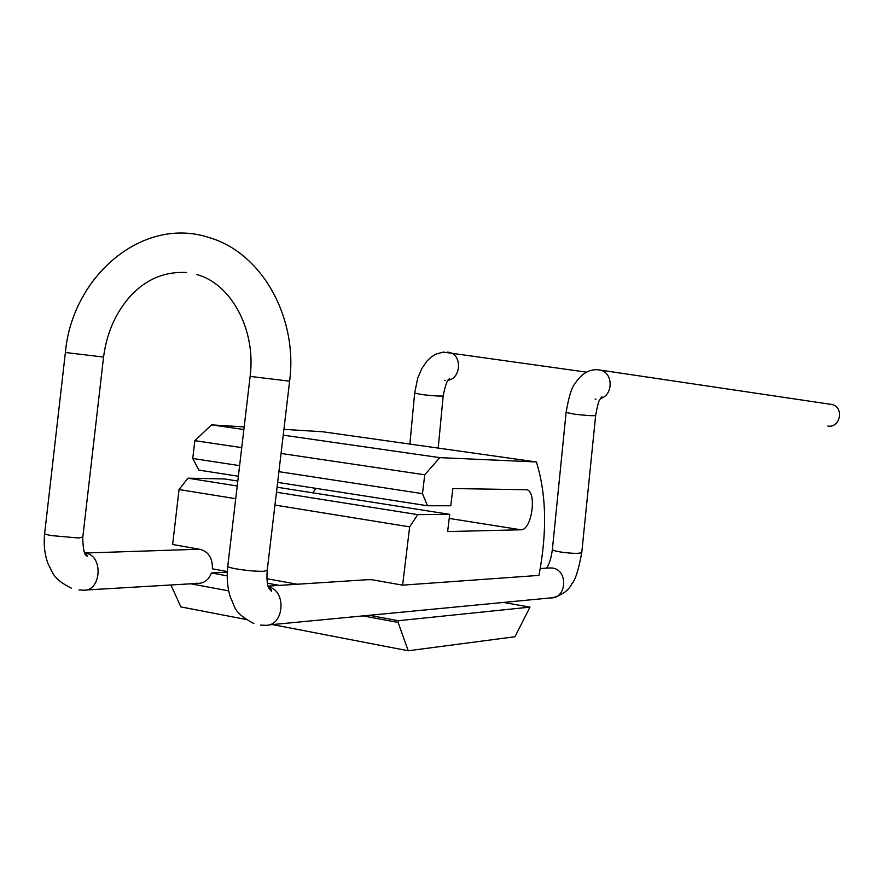 <?xml version="1.0" encoding="UTF-8"?>
<svg xmlns="http://www.w3.org/2000/svg" width="884" height="884" viewBox="0 0 884 884"><rect width="100%" height="100%" fill="white"/><g stroke="black" fill="none" stroke-linecap="round" stroke-linejoin="round"><path stroke-width="1.33" d="M235.719 498.709L179.043 489.537L172.634 544.489L200.359 549.395C208.723 551.914 212.735 558.39 212.381 568.832L227.332 571.539M266.88 578.711L297.311 584.236M367.269 579.705L371.877 579.716L402.618 585.153L538.953 575.396C547.24 531.925 546.389 494.112 536.389 461.956L322.616 431.757L283.908 429.359M536.389 461.956L439.79 457.636L424.751 474.785L422.475 493.659L427.524 505.77L450.763 505.758L452.851 488.543L525.925 489.714C537.384 489.183 532.256 530.422 520.952 529.781L447.624 531.571L449.713 514.366L417.756 514.632L409.657 526.875L402.618 585.153M409.657 526.875L274.946 505.062M237.807 481.051L224.459 478.951L187.949 478.189L179.043 489.537M315.897 488.355L312.759 492.83M244.183 426.895L211.53 424.873L194.834 440.674L192.756 458.476L198.856 470.1L238.371 476.266M439.79 457.636L283.223 435.16M243.873 429.513L211.53 424.873M424.751 474.785L281.057 453.459M241.741 447.624L194.834 440.674M422.475 493.659L278.902 471.669M239.619 465.658L192.756 458.476M427.524 505.77L277.631 482.388M449.713 514.366L277.057 487.217M417.756 514.632L276.46 492.233M237.221 486.001L187.949 478.189M530.002 607.12L398.33 620.712L398.12 622.446L408.231 650.768L514.952 636.745L530.002 607.12L503.449 602.435M227.298 572.169L211.442 572.987L227.21 575.86M267.366 583.197L279.41 585.396M211.442 572.987C208.768 579.76 204.326 583.219 198.138 583.374L196.392 583.175M398.12 622.446L362.993 615.894M228.669 590.866L190.767 583.805M398.33 620.712L369.203 615.297M170.921 584.976L180.833 606.899L245.752 619.419M408.231 650.768L272.482 624.579M827.822 426.066C840.419 428.21 844.408 407.06 831.877 404.485L829.888 404.198M520.952 529.781L449.227 518.433M595.131 399.049L595.993 399.126M600.523 398.518C613.441 395.037 613.308 372.716 600.369 370.131L598.148 369.766M595.661 415.425L595.639 415.568C592.766 415.955 585.727 415.491 574.512 414.176L566.103 412.452C568.688 397.115 571.65 387.49 574.987 383.601C581.352 373.799 588.998 369.18 597.927 369.744L831.877 404.485M581.794 552.29L581.76 552.599C578.832 553.749 571.793 553.561 560.666 552.025C554.843 551.03 552.091 550.124 552.401 549.307L566.08 412.607M268.195 624.988L550.688 597.904C566.887 598.822 568.489 569.882 552.334 568.003L548.29 568.003M250.117 376.474L227.807 565.926C226.901 566.677 229.685 567.672 236.172 568.887C246.923 570.655 256.205 571.462 264.007 571.285L267.233 570.18M289.609 381.181L250.128 376.396C256.316 328.903 230.381 283.366 196.878 274.581M103.561 357.081L65.394 352.495C72.156 276.117 143.009 215.464 209.353 237.641C262.007 252.946 298.052 317.688 289.609 381.247L267.167 570.755C266.327 584.247 268.427 586.965 268.592 587.727L271.333 591.142C272.36 590.7 271.366 589.352 268.36 587.098M447.492 352.108L449.227 352.384C462.21 354.705 461.293 378.264 448.144 380.197M445.204 380.407L444.564 380.341M586.446 372.142L443.249 352.086L435.978 354.108L431.182 357.07L427.06 360.959L421.779 368.595L417.646 378.374L414.662 393.071L421.823 394.562C432.895 395.844 440.011 396.308 443.171 395.966L443.182 395.811M82.831 536.975L78.709 538.013L51.394 535.582C45.99 534.577 43.747 533.77 44.686 533.151L65.383 352.561M85.748 553.218C103.704 555.517 101.34 591.827 83.339 590.158L78.996 589.959M260.448 625.099L265.189 625.275C284.228 626.612 287.079 590.379 268.217 586.7M552.854 597.728C562.445 594.91 568.777 590.258 571.86 583.76C575.307 580.224 578.611 569.837 581.76 552.599L595.639 415.568C599.253 395.745 599.871 400.927 601.938 396.817L600.965 397.844M552.367 549.616C551.229 557.959 549.307 564.114 546.588 568.114M548.423 567.992L540.246 568.523M253.852 623.596C232.569 612.093 235.63 607.076 230.381 597.33C227.431 587.948 226.547 577.683 227.74 566.511M438.21 448.089L443.171 395.966C445.337 385.004 447.437 379.302 449.47 378.871L448.497 379.744M71.471 588.225C52.587 578.7 53.217 573.175 48.056 563.782C44.664 554.577 43.515 544.555 44.62 533.726M370.12 579.528L268.04 586.125M414.651 393.225L409.878 444.088M199.397 549.229L84.621 553.03M85.107 553.207L87.615 556.124C84.588 556.202 82.974 549.992 82.764 537.527L103.55 357.147C106.621 333.633 115.207 313.698 129.307 297.333C142.236 282.913 160.369 271.079 186.701 272.537M200.314 583.241L85.638 590.015"/></g></svg>
